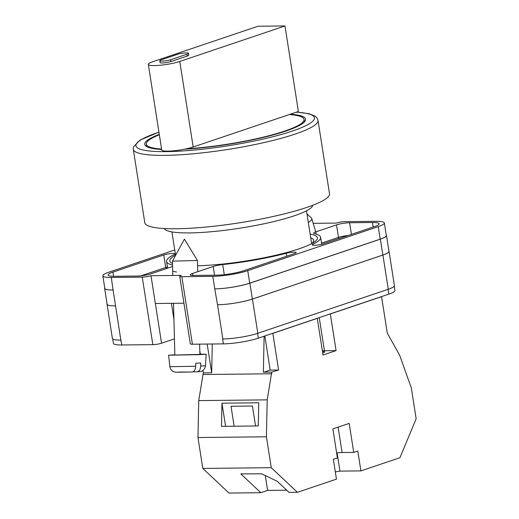 <?xml version="1.0" encoding="UTF-8"?>
<svg xmlns="http://www.w3.org/2000/svg" width="519" height="519" viewBox="0 0 519 519"><rect width="100%" height="100%" fill="white"/><g stroke="black" fill="none" stroke-linecap="round" stroke-linejoin="round"><path stroke-width="0.78" d="M310.135 234.063A74.717 11.807 171.1 0 1 313.554 242.542A74.717 11.807 171.1 0 1 299.152 248.789A74.717 11.807 171.1 0 1 197.616 265.767M311.569 243.69A70.649 11.165 -8.9 0 0 313.684 240.316A70.649 11.165 -8.9 0 0 310.719 237.78M394.245 286.164L394.92 290.471A25.055 3.957 171.1 0 1 388.796 294.143L388.043 289.336M174.436 338.875L161.558 343.215L150.99 275.699L181.261 275.375A6.26 0.993 -8.9 0 0 179.73 276.29L190.298 343.805A6.26 0.993 171.1 0 0 192.413 344.214L223.378 343.876A25.055 3.957 171.1 0 0 258.313 338.167L388.796 294.143M161.558 343.215A6.26 0.993 171.1 0 1 152.826 344.642L142.251 277.127L111.287 277.464A25.055 3.957 -8.9 0 1 102.846 275.836A25.055 3.957 -8.9 0 1 108.971 272.164L174.741 249.97M112.733 338.978L113.421 343.351A25.055 3.957 171.1 0 0 121.861 344.979L152.826 344.642M313.197 223.339L336.202 223.092A6.26 0.993 -8.9 0 1 344.934 221.665L375.905 221.328A25.055 3.957 -8.9 0 1 384.345 222.956A25.055 3.957 -8.9 0 1 378.221 226.628L247.745 270.652A25.055 3.957 -8.9 0 1 212.803 276.361L181.838 276.698A6.26 0.993 -8.9 0 1 179.73 276.29M155.343 303.505L183.94 303.193M172.496 263.47A74.717 11.807 171.1 0 1 175.552 255.134M173.067 271.327L176.512 272.034M312.853 244.293A6.488 1.025 -8.9 0 0 312.211 244.877A6.488 1.025 -8.9 0 0 316.441 245.182A6.488 1.025 -8.9 0 0 323.447 243.82L374.264 226.673A19.728 3.12 -8.9 0 0 379.084 223.78A19.728 3.12 -8.9 0 0 372.441 222.495L349.618 222.748A9.394 1.486 -8.9 0 0 336.52 224.883L315.902 231.844A9.394 1.486 -8.9 0 0 313.606 233.219A9.394 1.486 -8.9 0 0 314.358 233.66A77.973 12.326 -8.9 0 1 320.632 237.332A77.973 12.326 -8.9 0 1 312.853 244.293L313.002 245.228M167.611 268.193L166.56 261.459A77.973 12.326 -8.9 0 1 174.332 254.498A6.488 1.025 -8.9 0 0 174.981 253.921A6.488 1.025 -8.9 0 0 170.751 253.616A6.488 1.025 -8.9 0 0 163.745 254.972L112.928 272.125A19.728 3.12 -8.9 0 0 108.108 275.018A19.728 3.12 -8.9 0 0 114.751 276.296L137.574 276.05A9.394 1.486 -8.9 0 0 150.672 273.909L171.289 266.954A9.394 1.486 -8.9 0 0 172.574 266.448M166.56 261.459A77.973 12.326 -8.9 0 0 172.535 265.066M216.274 275.193A19.728 3.12 -8.9 0 0 243.781 270.697L294.604 253.551A6.488 1.025 -8.9 0 0 296.187 252.597A6.488 1.025 -8.9 0 0 292.742 252.228A6.488 1.025 -8.9 0 0 286.228 253.278A77.973 12.326 -8.9 0 1 222.703 264.586A9.394 1.486 -8.9 0 0 213.199 266.494L192.581 273.455A9.394 1.486 -8.9 0 0 190.285 274.83A9.394 1.486 -8.9 0 0 193.451 275.44L216.274 275.193M142.251 277.127A6.26 0.993 -8.9 0 0 150.99 275.699M121.096 340.094A25.055 3.957 171.1 0 1 120.843 340.094L121.861 344.979M115.562 305.879L113.071 289.991A25.055 3.957 171.1 0 1 104.63 288.363L107.122 304.251A25.055 3.957 171.1 0 0 115.562 305.879L120.843 340.094A25.055 3.957 171.1 0 1 112.402 338.466L107.044 304.251A25.055 3.957 171.1 0 1 107.07 303.939M388.926 251.073A25.055 3.957 171.1 0 1 389.042 251.365L394.401 285.58A25.055 3.957 171.1 0 1 388.277 289.252L382.918 255.037L252.442 299.061A25.055 3.957 171.1 0 1 217.506 304.77L214.769 288.888A25.055 3.957 -8.9 0 0 249.704 283.179L247.745 270.652M217.506 304.77L222.865 338.985A25.055 3.957 171.1 0 1 222.612 338.991L222.865 338.985A25.055 3.957 171.1 0 0 257.8 333.282L388.277 289.252M167.429 267.013A6.488 1.025 -8.9 0 0 165.71 267.499L141.019 275.829M113.071 289.991L111.287 277.464M102.846 275.836L104.806 288.363A25.055 3.957 -8.9 0 0 113.246 289.991M249.704 283.179L380.18 239.155A25.055 3.957 -8.9 0 0 386.305 235.483L384.345 222.956M321.54 243.126L338.479 237.41L336.52 224.883M348.132 235.49A9.394 1.486 -8.9 0 0 338.479 237.41M104.63 288.363A25.055 3.957 171.1 0 1 104.728 287.876M386.24 235.042A25.055 3.957 171.1 0 1 386.48 235.477L388.971 251.365A25.055 3.957 171.1 0 1 382.847 255.037L252.37 299.067L249.879 283.179A25.055 3.957 171.1 0 1 214.944 288.882M249.879 283.179L380.356 239.149A25.055 3.957 171.1 0 0 386.48 235.477M321.546 243.164L338.596 237.41A9.394 1.486 171.1 0 1 348.087 235.503M252.37 299.067A25.055 3.957 171.1 0 1 217.429 304.77M115.484 305.879A25.055 3.957 171.1 0 1 107.044 304.251M389.042 251.365A25.055 3.957 171.1 0 1 382.918 255.037M308.318 222.443A12.527 3.678 -16.7 0 0 310.343 221.023A12.527 3.678 -16.7 0 0 311.744 218.486A12.527 3.678 -16.7 0 0 311.368 217.922L306.995 214.016M172.438 261.135L184.401 239.129L197.48 260.493L172.431 261.135L172.801 275.466M200.71 366.083C200.412 369.632 199.179 371.539 197.006 371.812L197.116 371.812C199.711 371.747 201.346 371.468 202.027 370.968C201.917 371.033 204.713 370.099 205.446 365.759L200.71 366.083L200.801 363.034L195.799 363.222L195.715 366.271L169.895 366.68L168.591 355.204L198.693 354.672L206.16 354.237L199.893 354.166M174.845 354.808L168.591 355.204M173.521 303.304L174.851 355.041L199.899 354.393L199.633 344.136M197.006 371.812L192.912 371.831M178.627 372.058L192.082 372L175.96 372.253L173.625 371.721C173.807 371.799 170.887 371.059 169.895 366.68M192.011 372.006C194.177 371.74 195.416 369.826 195.715 366.271M338.103 427.118L342.086 452.529A12.527 1.979 -8.9 0 0 336.636 452.912M322.461 351.428A6.89 1.09 171.1 0 1 324.712 351.876A6.89 1.09 171.1 0 1 323.026 352.888A6.89 1.09 171.1 0 1 322.701 352.991M265.287 475.56L267.616 490.41L286.722 490.202M267.616 490.41L260.817 492.706L228.983 493.05L202.799 468.43L271.255 467.69L266.422 436.79L267.194 399.857L271.748 372.123L263.367 372.214L264.119 336.208M271.748 372.123L278.58 370.015L272.838 333.354L317.278 318.355L323.019 355.015L336.072 350.61L330.331 313.95L381.575 296.66L387.284 333.14L399.63 355.165L411.314 387.901L416.154 418.794L399.928 457.719L360.913 470.889L339.958 471.116L335.313 471.875M360.913 470.889L357.805 451.03L353.724 452.406L349.183 423.381L332.874 428.882L337.415 457.907L333.341 459.283L336.448 479.141L297.432 492.304L271.255 467.69M260.817 492.706L240.816 473.899L261.621 473.802L277.243 481.288L289.051 492.395L297.432 492.304M255.549 425.989L252.422 406.033L231.013 406.267L234.14 426.222M221.963 403.179L258.754 402.776L258.267 425.956L221.477 426.359L221.963 403.179L225.583 426.313M212.277 344L211.674 372.778L207.178 344.052M202.799 468.43L197.966 437.536L198.738 400.603L203.292 372.869L211.674 372.778M203.26 374.517L271.716 373.771M197.966 437.536L266.422 436.79M198.738 400.603L267.194 399.857M203.292 372.869L202.91 370.423M200.431 354.607L199.796 350.552M322.364 350.831A10.023 1.583 -8.9 0 1 324.427 350.74L336.072 350.61M263.95 372.207L270.191 370.105L264.846 335.968M278.58 370.015L270.191 370.105M342.086 452.529L353.724 452.406M337.097 452.86L339.958 471.116M184.303 149.232A81.418 12.871 -8.9 0 0 265.949 136.782A81.418 12.871 -8.9 0 0 305.62 119.182A81.418 12.871 -8.9 0 0 290.355 114.199M144.795 222.677A93.478 14.779 -8.9 0 0 176.291 228.749A93.478 14.779 -8.9 0 0 276.342 215.774A93.478 14.779 -8.9 0 0 329.5 193.756L318.011 120.376A93.478 14.779 171.1 0 1 264.852 142.394A93.478 14.779 171.1 0 1 164.802 155.369A93.478 14.779 171.1 0 1 133.305 149.297L144.795 222.677M164.322 228.529A75.158 11.879 -8.9 0 0 189.5 232.914A75.158 11.879 -8.9 0 0 268.485 222.807A75.158 11.879 -8.9 0 0 312.691 205.29M159.288 134.356A81.418 12.871 -8.9 0 0 144.736 144.379A81.418 12.871 -8.9 0 0 161.656 149.466M161.915 61.138A6.26 0.993 -8.9 0 0 170.647 59.711L186.957 54.21A6.26 0.993 -8.9 0 0 188.488 53.288A6.26 0.993 -8.9 0 0 184.407 52.996A6.26 0.993 -8.9 0 0 177.647 54.307L161.338 59.815A6.26 0.993 -8.9 0 0 159.807 60.729A6.26 0.993 -8.9 0 0 161.915 61.138M159.807 60.729L160.092 62.565A6.26 0.993 -8.9 0 0 162.2 62.968A6.26 0.993 -8.9 0 0 170.939 61.54L187.249 56.039A6.26 0.993 -8.9 0 0 188.78 55.124L188.488 53.288M284.983 25.95L179.782 61.45A18.165 2.874 171.1 0 1 154.454 65.582A18.165 2.874 171.1 0 1 148.337 64.401A18.165 2.874 171.1 0 1 152.774 61.742L257.975 26.242L284.983 25.95L298.38 111.488L289.31 114.55A79.855 12.625 171.1 0 1 304.069 119.428A79.855 12.625 171.1 0 1 265.754 136.542A79.855 12.625 171.1 0 1 186.269 148.83A18.165 2.874 171.1 0 1 167.851 151.126A18.165 2.874 171.1 0 1 161.727 149.946L148.337 64.401M179.782 61.45L193.178 146.987A18.165 2.874 171.1 0 1 186.269 148.83M161.591 149.05A79.855 12.625 171.1 0 1 146.28 144.133A79.855 12.625 171.1 0 1 159.352 134.778M193.178 146.987L289.31 114.55M214.769 288.888L212.803 276.361M192.413 344.214L181.838 276.698M223.378 343.876L222.612 338.991M380.18 239.155L378.221 226.628M192.893 275.44L192.581 273.455M214.568 275.213L213.199 266.494M224.279 274.655L222.703 264.586M286.689 256.217L286.228 253.278M113.583 276.296L112.928 272.125M165.71 267.499L163.745 254.972M316.266 234.16L315.902 231.844M351.441 234.374L349.618 222.748M373.148 227.05L372.441 222.495M382.847 255.037L380.356 239.149M166.32 268.628L166.119 267.369M338.79 238.643L338.596 237.41M257.8 333.282L252.442 299.061M258.313 338.167L257.56 333.36M171.413 303.33L173.936 319.438M324.427 350.74L319.237 317.615M158.95 132.196A90.345 14.279 -8.9 0 0 166.359 151.626A90.345 14.279 -8.9 0 0 286.066 133.059A90.345 14.279 -8.9 0 0 296.297 112.188M170.647 59.711L170.939 61.54M186.957 54.21L187.249 56.039M321.722 244.306L320.632 237.332M311.744 218.486L315.76 231.889M197.48 260.493L197.765 271.703M205.446 365.759L206.16 354.237M158.937 132.111L139.89 140.162L133.448 146.942L133.305 149.297M171.912 231.902L175.584 255.342M306.495 210.824L311.634 243.638M296.576 112.098L308.87 113.674L315.059 116.113L317.141 118.163L318.011 120.376M146.28 144.133L146.669 146.618M304.069 119.428L304.458 121.907"/></g></svg>

